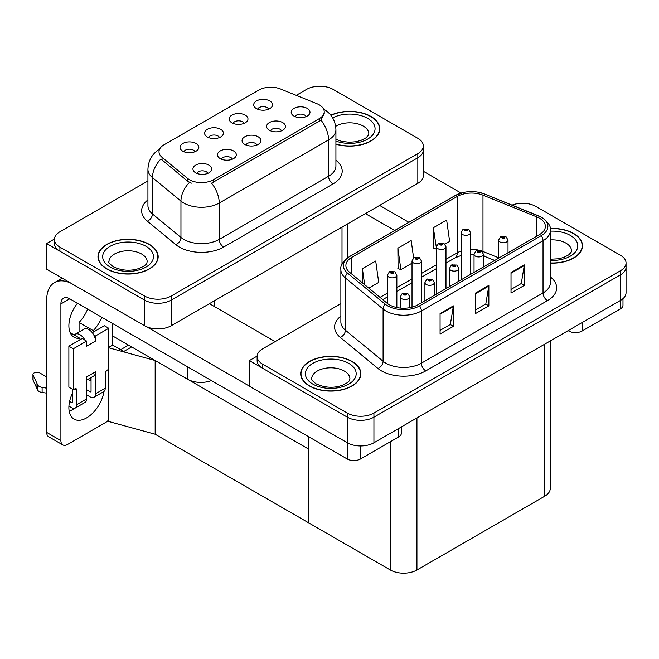 <?xml version="1.0" encoding="UTF-8"?>
<svg xmlns="http://www.w3.org/2000/svg" width="659" height="659" viewBox="0 0 659 659"><rect width="100%" height="100%" fill="white"/><g stroke="black" fill="none" stroke-linecap="round" stroke-linejoin="round"><path stroke-width="0.99" d="M256.969 145.005A5.643 3.262 0 0 0 255.453 143.415A5.643 3.262 0 0 0 249.893 142.591A5.643 3.262 0 0 0 245.964 145.005M258.114 136.759A9.407 5.429 0 0 0 246.062 136.158A9.407 5.429 0 0 0 242.949 142.904A9.407 5.429 0 0 0 244.81 144.445A9.407 5.429 0 0 0 259.984 142.904A9.407 5.429 0 0 0 258.114 136.759M219.505 137.558A5.643 3.262 0 0 0 217.989 135.968A5.643 3.262 0 0 0 212.429 135.144A5.643 3.262 0 0 0 208.491 137.558M220.65 129.312A9.407 5.429 0 0 0 208.598 128.703A9.407 5.429 0 0 0 205.484 135.457A9.407 5.429 0 0 0 207.346 136.99A9.407 5.429 0 0 0 222.52 135.457A9.407 5.429 0 0 0 220.65 129.312M232.405 159.19A5.643 3.262 0 0 0 230.889 157.6A5.643 3.262 0 0 0 225.329 156.776A5.643 3.262 0 0 0 221.399 159.19M233.55 150.944A9.407 5.429 0 0 0 221.498 150.334A9.407 5.429 0 0 0 218.384 157.089A9.407 5.429 0 0 0 220.254 158.621A9.407 5.429 0 0 0 235.42 157.089A9.407 5.429 0 0 0 233.55 150.944M207.84 173.366A5.643 3.262 0 0 0 206.325 171.777A5.643 3.262 0 0 0 200.764 170.953A5.643 3.262 0 0 0 196.835 173.366M208.985 165.129A9.407 5.429 0 0 0 196.934 164.519A9.407 5.429 0 0 0 193.82 171.266A9.407 5.429 0 0 0 195.69 172.806A9.407 5.429 0 0 0 210.855 171.266A9.407 5.429 0 0 0 208.985 165.129M281.533 130.82A5.643 3.262 0 0 0 280.017 129.238A5.643 3.262 0 0 0 274.457 128.406A5.643 3.262 0 0 0 270.519 130.82M282.678 122.582A9.407 5.429 0 0 0 270.627 121.973A9.407 5.429 0 0 0 267.513 128.727A9.407 5.429 0 0 0 269.374 130.26A9.407 5.429 0 0 0 284.548 128.727A9.407 5.429 0 0 0 282.678 122.582M306.097 116.643A5.643 3.262 0 0 0 304.582 115.053A5.643 3.262 0 0 0 299.021 114.229A5.643 3.262 0 0 0 295.084 116.643M307.242 108.397A9.407 5.429 0 0 0 295.191 107.796A9.407 5.429 0 0 0 292.077 114.542A9.407 5.429 0 0 0 293.939 116.075A9.407 5.429 0 0 0 309.112 114.542A9.407 5.429 0 0 0 307.242 108.397M268.633 109.188A5.643 3.262 0 0 0 267.117 107.606A5.643 3.262 0 0 0 261.557 106.783A5.643 3.262 0 0 0 257.62 109.188M269.778 100.951A9.407 5.429 0 0 0 257.727 100.341A9.407 5.429 0 0 0 254.605 107.096A9.407 5.429 0 0 0 256.475 108.628A9.407 5.429 0 0 0 271.64 107.096A9.407 5.429 0 0 0 269.778 100.951M244.069 123.373A5.643 3.262 0 0 0 242.553 121.783A5.643 3.262 0 0 0 236.993 120.959A5.643 3.262 0 0 0 233.055 123.373M245.214 115.127A9.407 5.429 0 0 0 233.162 114.526A9.407 5.429 0 0 0 230.049 121.272A9.407 5.429 0 0 0 231.91 122.813A9.407 5.429 0 0 0 247.076 121.272A9.407 5.429 0 0 0 245.214 115.127M194.94 151.735A5.643 3.262 0 0 0 193.425 150.153A5.643 3.262 0 0 0 187.864 149.321A5.643 3.262 0 0 0 183.927 151.735M196.085 143.497A9.407 5.429 0 0 0 184.034 142.888A9.407 5.429 0 0 0 180.92 149.634A9.407 5.429 0 0 0 182.782 151.175A9.407 5.429 0 0 0 197.955 149.634A9.407 5.429 0 0 0 196.085 143.497M319.261 104.839A16.928 9.778 0 0 0 316.995 103.743L280.487 88.981A16.928 9.778 0 0 0 258.806 90.077L163.959 144.84A16.928 9.778 0 0 0 159 151.751A16.928 9.778 0 0 0 162.065 157.361L187.626 178.432A16.928 9.778 0 0 0 213.467 179.742L319.261 118.661A16.928 9.778 0 0 0 324.22 111.75A16.928 9.778 0 0 0 319.261 104.839M211.399 380.572A18.814 10.857 180 0 1 187.617 379.238L112.327 335.769M320.546 86.23L319.121 86.23M54.425 239.052L46.616 243.558L144.609 300.133A18.814 10.857 0 0 0 171.208 300.133L417.822 157.756A18.814 10.857 0 0 0 423.333 150.071A18.814 10.857 0 0 1 417.822 157.756L171.208 300.133A18.814 10.857 0 0 1 144.609 300.133L59.92 251.244A18.814 10.857 0 0 1 54.409 243.558L54.409 239.464A18.814 10.857 0 0 0 59.92 247.141L144.609 296.039A18.814 10.857 0 0 0 171.208 296.039L417.822 153.654A18.814 10.857 0 0 0 423.333 145.977A18.814 10.857 0 0 0 417.822 138.299L333.133 89.402A18.814 10.857 0 0 0 306.534 89.402L296.237 95.349M46.616 243.558L46.616 269.16L144.609 325.735A18.814 10.857 0 0 0 171.208 325.735L417.822 183.35A18.814 10.857 0 0 0 423.333 175.673L423.333 145.977M131.66 346.931L123.768 351.486L112.327 344.879M155.162 434.223L155.162 360.498L308.75 449.174L308.75 522.9L155.162 434.223L108.249 421.373L108.249 369.559M128.554 345.135L120.663 349.698L112.681 345.085L108.784 347.342M108.784 347.795L155.162 360.498M340.868 303.659L262.636 348.825A18.814 10.857 0 0 0 257.125 356.503L257.125 360.597A18.814 10.857 0 0 0 262.636 368.274L347.326 417.172A18.814 10.857 0 0 0 373.925 417.172L620.539 274.795A18.814 10.857 0 0 0 626.05 267.109A18.814 10.857 0 0 1 620.539 274.795L373.925 417.172A18.814 10.857 0 0 1 347.326 417.172L249.333 360.597L249.333 386.199L347.326 442.774A18.814 10.857 0 0 0 373.925 442.774L620.539 300.389A18.814 10.857 0 0 0 626.05 292.711L626.05 263.015A18.814 10.857 0 0 0 620.539 255.338L535.849 206.44A18.814 10.857 0 0 0 512.035 205.122M523.262 203.269L521.837 203.269M257.142 356.091L249.333 360.597M550.232 340.983L550.232 488.541A18.814 10.857 180 0 1 544.721 496.219L416.933 570.002A18.814 10.857 180 0 1 390.334 570.002L308.75 522.9L308.75 436.777M335.917 144.206A30.1 17.373 0 0 0 379.773 128.752A30.1 17.373 0 0 0 370.959 116.462A30.1 17.373 0 0 0 330.818 115.201M149.354 244.407A30.1 17.373 0 0 0 116.552 240.642A30.1 17.373 0 0 0 97.969 256.689A30.1 17.373 0 0 0 106.791 268.979A30.1 17.373 0 0 0 139.584 272.744A30.1 17.373 0 0 0 158.168 256.689A30.1 17.373 0 0 0 149.354 244.407M98.282 258.287A30.1 17.373 0 0 0 98.183 258.74M324.22 111.75L324.22 113.826L320.9 120.02L319.261 121.215L211.564 183.153A21.945 12.669 60 0 1 219.233 203.038A25.083 14.482 180 0 1 183.762 203.038A25.083 14.482 180 0 1 180.953 201.102L152.46 177.617A25.083 14.482 180 0 1 147.929 169.314L147.929 205.657A25.083 14.482 0 0 0 152.46 213.969L180.953 237.454A25.083 14.482 0 0 0 183.762 239.39A25.083 14.482 0 0 0 219.233 239.39L328.569 176.258A25.083 14.482 0 0 0 335.917 166.019L335.917 129.675A25.083 14.482 180 0 1 328.569 139.914A21.945 12.669 -120 0 0 320.9 120.02M191.431 183.153L187.626 181.225L160.92 158.992A21.945 14.679 129.5 0 0 152.46 177.617L152.46 213.969A6.269 4.193 -50.5 0 1 147.328 221.16A31.352 18.098 180 0 1 147.929 199.916M147.929 180.978L59.92 231.787A18.814 10.857 0 0 0 54.409 239.464M157.962 258.74A30.1 17.373 0 0 0 157.855 258.287M379.559 130.795A30.1 17.373 0 0 0 379.46 130.342M550.38 263.122A30.1 17.373 0 0 0 582.49 245.791A30.1 17.373 0 0 0 573.676 233.5A30.1 17.373 0 0 0 550.216 228.459M352.071 361.445A30.1 17.373 0 0 0 319.269 357.672A30.1 17.373 0 0 0 300.685 373.727A30.1 17.373 0 0 0 309.508 386.017A30.1 17.373 0 0 0 342.301 389.782A30.1 17.373 0 0 0 360.885 373.727A30.1 17.373 0 0 0 352.071 361.445M300.998 375.325A30.1 17.373 0 0 0 300.899 375.778M539.49 218.22A20.067 11.582 180 0 1 545.364 226.408A20.067 11.582 180 0 1 539.49 234.596L417.822 304.845A20.067 11.582 180 0 1 387.195 303.297L349.509 272.216A20.067 11.582 180 0 1 345.884 265.577A20.067 11.582 180 0 1 351.758 257.381L457.288 196.456A20.067 11.582 180 0 1 482.981 195.163L536.813 216.918A20.067 11.582 180 0 1 539.49 218.22M541.261 217.19A22.571 13.032 0 0 0 538.246 215.732L484.423 193.977A22.571 13.032 0 0 0 479.002 192.362A22.571 13.032 0 0 0 463.952 192.362A22.571 13.032 0 0 0 455.509 195.435L349.987 256.359A22.571 13.032 0 0 0 347.458 273.048L385.144 304.128A22.571 13.032 0 0 0 419.594 305.867L541.261 235.625A22.571 13.032 0 0 0 541.261 217.19M440.08 313.544L440.08 334.022L453.384 326.345L453.384 305.867L440.08 313.544M440.08 330.39L450.328 324.475L453.326 306.55A5.017 2.9 -120 0 0 453.384 305.867M450.237 324.533L453.384 326.345M511.022 272.587L511.022 293.066L524.325 285.388L524.325 264.91L511.022 272.587M511.022 289.433L521.269 283.518L524.267 265.593A5.017 2.9 -120 0 0 524.325 264.91M521.178 283.576L524.325 285.388M475.551 293.066L475.551 313.544L488.854 305.867L488.854 285.388L475.551 293.066M475.551 309.911L485.798 303.997L488.797 286.072A5.017 2.9 -120 0 0 488.854 285.388M485.708 304.054L488.854 305.867M257.125 356.503A18.814 10.857 0 0 0 262.636 364.18L347.326 413.078A18.814 10.857 0 0 0 373.925 413.078L620.539 270.692A18.814 10.857 0 0 0 626.05 263.015M444.924 244.184L449.644 241.458L446.645 220.057L433.342 227.742L433.556 248.097M368.809 288.131L378.703 282.414L375.704 261.022L362.401 268.699L362.401 282.851M413.605 257.891L411.175 240.543L397.871 248.221L398.085 268.575M397.871 248.221L400.878 269.613L412.015 263.188M400.878 269.613L397.871 268.493M433.342 227.742L436.579 249.003M436.349 249.135L433.342 248.015M362.401 268.699L364.649 284.696M360.679 375.778A30.1 17.373 0 0 0 360.572 375.325M582.276 247.833A30.1 17.373 0 0 0 582.177 247.38M396.858 307.555L396.858 275.149A4.704 2.718 180 0 1 393.95 277.653A4.704 2.718 180 0 1 388.826 277.068A4.704 2.718 180 0 1 387.451 275.149L389.321 271.879A3.138 1.886 57.8 0 1 390.993 271.978A1.565 0.906 0 0 0 391.042 273.221A1.565 0.906 0 0 0 393.258 273.221A1.565 0.906 0 0 0 393.258 271.945A1.565 0.906 0 0 0 391.092 271.92L392.78 272.587L391.71 272.842L390.993 271.978M391.726 272.851L391.726 272.315M391.092 271.92A3.138 1.73 -117.9 0 0 389.626 271.706A3.138 1.73 -117.9 0 0 389.485 271.796M391.71 272.842L391.693 272.34M409.758 307.687L409.758 296.772A4.704 2.718 180 0 1 406.85 299.285A4.704 2.718 180 0 1 401.726 298.7A4.704 2.718 180 0 1 400.351 296.772L402.229 293.51A3.138 1.886 57.8 0 1 403.901 293.601A1.565 0.906 0 0 0 403.942 294.853A1.565 0.906 0 0 0 406.166 294.853A1.565 0.906 0 0 0 406.166 293.576A1.565 0.906 0 0 0 403.992 293.552L405.68 294.219L404.61 294.474L404.634 293.947M403.992 293.552A3.138 1.73 -117.9 0 0 402.525 293.337A3.138 1.73 -117.9 0 0 402.394 293.428M404.593 294.458L403.901 293.601M404.61 294.474L404.593 293.972M582.095 322.581L582.095 331.032L620.226 309.013L620.226 300.57M461.086 193.071L423.333 171.274M408.844 222.305L379.6 205.419M622.986 298.651L622.986 305.175A9.407 5.429 180 0 1 620.226 309.013M582.095 331.032A9.407 5.429 180 0 1 568.799 331.032L568.799 330.266M365.416 213.607L394.659 230.493M568.132 330.645L568.799 331.032M74.574 408.308A25.083 14.482 -60 0 1 72.424 409.7A25.083 14.482 -60 0 1 69.179 411.224M103.998 391.421A25.083 14.482 -60 0 1 86.617 417.888A25.083 14.482 -60 0 1 74.072 419.132A25.083 14.482 -60 0 1 72.424 393.316M79.961 339.813L79.961 338.322L70.175 332.663M101.799 317.3A25.083 14.482 -60 0 1 93.265 330.637L93.265 332.136M93.265 330.637L79.072 322.449L79.072 332.021M360.498 445.954L360.498 458.977L398.621 436.958L398.621 428.515M275.141 341.601L209.43 303.667M249.333 386.092L146.232 326.567M87.614 309.104A25.083 14.482 -60 0 1 79.072 322.449M90.143 378.077A25.083 14.482 -60 0 1 90.11 380.49M60.9 440.624A9.407 5.429 120 0 0 62.844 444.924L48.659 436.736A9.407 5.429 -60 0 1 46.707 432.428L60.9 440.624L60.9 303.923A12.537 7.241 60 0 1 63.495 298.181A12.537 7.241 60 0 1 69.763 298.799L347.194 458.977L347.194 442.691M71.139 283.321A37.621 21.722 -120 0 0 54.499 282.604A37.621 21.722 -120 0 0 46.707 299.829L46.707 432.428M62.844 444.924A9.407 5.429 120 0 0 67.547 444.463L105.679 422.444A9.407 5.429 120 0 0 108.249 420.368M79.961 338.322A25.083 14.482 -60 0 1 74.072 337.219A25.083 14.482 -60 0 1 77.457 303.247M112.327 345.291L112.327 323.38M401.38 426.925L401.38 433.12A9.407 5.429 180 0 1 398.621 436.958M360.498 458.977A9.407 5.429 180 0 1 347.194 458.977M421.414 302.769L421.414 260.964A4.704 2.718 180 0 1 418.514 263.468A4.704 2.718 180 0 1 413.391 262.883A4.704 2.718 180 0 1 412.015 260.964L413.885 257.702A3.138 1.886 57.8 0 1 415.557 257.793A1.565 0.906 0 0 0 415.607 259.045A1.565 0.906 0 0 0 417.822 259.045A1.565 0.906 0 0 0 417.822 257.76A1.565 0.906 0 0 0 415.656 257.735L417.155 258.147L416.274 258.657L416.29 258.139M415.656 257.735A3.138 1.73 -117.9 0 0 414.19 257.529A3.138 1.73 -117.9 0 0 414.05 257.611M416.249 258.649L415.557 257.793M416.274 258.657L416.249 258.155M445.978 288.584L445.978 246.779A4.704 2.718 180 0 1 443.079 249.291A4.704 2.718 180 0 1 437.955 248.698A4.704 2.718 180 0 1 436.579 246.779L438.449 243.517A3.138 1.886 57.8 0 1 440.121 243.608A1.565 0.906 0 0 0 440.171 244.86A1.565 0.906 0 0 0 442.387 244.86A1.565 0.906 0 0 0 442.387 243.583A1.565 0.906 0 0 0 440.22 243.558L441.909 244.225L440.838 244.481L440.121 243.608M440.855 244.489L440.855 243.954M440.22 243.558A3.138 1.73 -117.9 0 0 438.754 243.344A3.138 1.73 -117.9 0 0 438.614 243.435M440.813 244.464L440.813 243.978M470.542 274.408L470.542 232.602A4.704 2.718 180 0 1 467.643 235.106A4.704 2.718 180 0 1 462.519 234.522A4.704 2.718 180 0 1 461.143 232.602L463.013 229.332A3.138 1.886 57.8 0 1 464.686 229.431A1.565 0.906 0 0 0 464.735 230.683A1.565 0.906 0 0 0 466.951 230.683A1.565 0.906 0 0 0 466.951 229.398A1.565 0.906 0 0 0 464.784 229.373L466.473 230.04L465.402 230.296L464.686 229.431M465.419 230.304L465.419 229.777M464.784 229.373A3.138 1.73 -117.9 0 0 463.318 229.159A3.138 1.73 -117.9 0 0 463.178 229.25M465.378 230.288L465.378 229.793M434.322 295.314L434.322 282.596A4.704 2.718 180 0 1 431.414 285.1A4.704 2.718 180 0 1 426.291 284.515A4.704 2.718 180 0 1 424.915 282.596L426.793 279.334A3.138 1.886 57.8 0 1 428.465 279.424A1.565 0.906 0 0 0 428.507 280.676A1.565 0.906 0 0 0 430.722 280.676A1.565 0.906 0 0 0 430.722 279.391A1.565 0.906 0 0 0 428.556 279.367L430.245 280.034L429.174 280.289L428.465 279.424M428.556 279.367A3.138 1.73 -117.9 0 0 427.09 279.152A3.138 1.73 -117.9 0 0 426.958 279.243M429.157 280.281L429.157 279.787L429.174 280.289M458.886 281.138L458.886 268.411A4.704 2.718 180 0 1 455.979 270.923A4.704 2.718 180 0 1 450.855 270.33A4.704 2.718 180 0 1 449.479 268.411L451.357 265.149A3.138 1.886 57.8 0 1 453.03 265.239A1.565 0.906 0 0 0 453.071 266.491A1.565 0.906 0 0 0 455.287 266.491A1.565 0.906 0 0 0 455.287 265.215A1.565 0.906 0 0 0 453.12 265.182L454.809 265.849L453.738 266.112L453.03 265.239M453.754 266.121L453.754 265.585M453.12 265.182A3.138 1.73 -117.9 0 0 451.654 264.976A3.138 1.73 -117.9 0 0 451.522 265.066M453.738 266.112L453.721 265.61M483.451 266.953L483.451 254.234A4.704 2.718 180 0 1 480.543 256.738A4.704 2.718 180 0 1 475.419 256.153A4.704 2.718 180 0 1 474.043 254.234L475.922 250.964A3.138 1.886 57.8 0 1 477.586 251.063A1.565 0.906 0 0 0 477.635 252.315A1.565 0.906 0 0 0 479.851 252.315A1.565 0.906 0 0 0 479.851 251.03A1.565 0.906 0 0 0 477.684 251.005L479.373 251.672L478.302 251.927L478.319 251.4M477.684 251.005A3.138 1.73 -117.9 0 0 476.218 250.791A3.138 1.73 -117.9 0 0 476.078 250.881M478.286 251.919L477.586 251.063M478.302 251.927L478.286 251.425M508.015 252.776L508.015 240.049A4.704 2.718 180 0 1 505.107 242.561A4.704 2.718 180 0 1 499.983 241.968A4.704 2.718 180 0 1 498.608 240.049L500.478 236.787A3.138 1.886 57.8 0 1 502.15 236.878A1.565 0.906 0 0 0 502.199 238.13A1.565 0.906 0 0 0 504.415 238.13A1.565 0.906 0 0 0 504.415 236.853A1.565 0.906 0 0 0 502.249 236.82L503.937 237.487L502.866 237.742L502.15 236.878M502.883 237.759L502.883 237.224M502.249 236.82A3.138 1.73 -117.9 0 0 500.782 236.614A3.138 1.73 -117.9 0 0 500.642 236.696M502.866 237.742L502.85 237.248M84.92 340.118L86.617 341.09L73.314 348.776L68.874 346.214L82.177 338.537L84.92 340.118A9.407 5.429 -120 0 0 79.961 334.69A9.407 5.429 -120 0 0 75.258 334.228A9.407 5.429 -120 0 0 74.31 335.06M93.784 334.994L95.481 335.975L95.481 341.09A9.407 5.429 -120 0 0 93.784 334.994A9.407 5.429 -120 0 0 88.833 329.574A9.407 5.429 -120 0 0 84.13 329.105L75.258 334.228M68.923 406.142L71.534 407.649A7.521 4.341 -120 0 0 75.299 408.02A7.521 4.341 -120 0 0 76.856 404.577L86.617 398.95L86.617 376.932L95.481 371.808L95.481 393.827L105.234 388.192L105.234 373.859A3.138 1.812 -60 0 1 107.45 370.02L108.784 369.254L108.784 328.297L104.353 325.735L92.293 332.696M86.617 398.95A7.521 4.341 60 0 1 85.052 402.394L75.299 408.02M46.707 376.932L39.787 372.936A4.003 2.315 180 0 0 35.421 372.434A4.003 2.315 180 0 0 32.95 374.567L32.95 379.691A4.003 2.315 0 0 0 33.09 380.284L37.835 390.383A6.269 3.616 0 0 0 42.11 392.476L42.11 387.36L46.707 388.192M86.617 380.111L93.537 376.116A9.407 5.429 -120 0 0 95.481 371.808M91.049 377.549L91.049 391.265A1.252 0.725 60 0 1 90.785 391.841A1.252 0.725 60 0 1 90.159 391.776L91.049 391.265M86.617 389.733L90.159 391.776M105.234 388.192A7.521 4.341 60 0 1 103.677 391.644L93.924 397.27A7.521 4.341 -120 0 1 90.159 396.899L86.617 394.848M93.924 397.27A7.521 4.341 -120 0 0 95.481 393.827M95.481 341.09L86.617 346.214L86.617 341.09M72.424 389.222L72.424 402.015A1.252 0.725 60 0 1 72.169 402.591A1.252 0.725 60 0 1 71.534 402.534L72.424 402.015M68.874 346.214L68.874 387.171L73.314 389.733L74.64 388.967A3.138 1.812 -60 0 1 76.213 388.81A3.138 1.812 -60 0 1 76.856 390.243L76.856 404.577M91.049 381.026L88.034 379.287M108.784 328.297L95.481 335.975M73.314 348.776L73.314 389.733M46.707 393.316L46.287 387.953M69.607 401.413L71.534 402.534M46.287 393.069L42.11 392.476M42.11 387.36A6.269 3.616 0 0 1 37.835 385.268L33.09 375.169A4.003 2.315 180 0 1 32.95 374.567M37.835 385.268L37.835 390.383M36.995 383.596L36.995 388.711M330.958 115.374A29.787 17.2 180 0 1 370.737 116.594A29.787 17.2 180 0 1 379.46 128.752A29.787 17.2 180 0 1 335.917 144M351.848 361.569A29.787 17.2 180 0 1 360.572 373.727A29.787 17.2 180 0 1 342.186 389.617A29.787 17.2 180 0 1 309.722 385.886A29.787 17.2 180 0 1 300.998 373.727A29.787 17.2 180 0 1 319.393 357.845A29.787 17.2 180 0 1 351.848 361.569M149.132 244.53A29.787 17.2 180 0 1 157.855 256.689A29.787 17.2 180 0 1 139.469 272.579A29.787 17.2 180 0 1 107.005 268.856A29.787 17.2 180 0 1 98.282 256.689A29.787 17.2 180 0 1 116.676 240.807A29.787 17.2 180 0 1 149.132 244.53M550.24 228.64A29.787 17.2 180 0 1 573.454 233.632A29.787 17.2 180 0 1 582.177 245.791A29.787 17.2 180 0 1 550.38 262.941M187.617 379.238L187.617 366.841M417.822 183.35L417.822 153.654M171.208 325.735L171.208 296.039M144.609 325.735L144.609 296.039M342.005 264.407L342.005 227.124M214.216 306.435L214.216 300.899M162.065 157.361L162.065 160.145M187.626 178.432L187.626 181.225M213.467 179.742L213.467 182.296M319.261 118.661L319.261 121.215M347.326 442.774L347.326 413.078M373.925 442.774L373.925 413.078M620.539 300.389L620.539 270.692M544.721 496.219L544.721 344.163M416.933 570.002L416.933 417.938M390.334 570.002L390.334 441.744M223.665 247.067A6.269 3.616 60 0 1 219.233 239.39L219.233 203.038L328.569 139.914L328.569 176.258A6.269 3.616 60 0 0 333.001 183.943L223.665 247.067A31.352 18.098 180 0 1 179.322 247.067A31.352 18.098 180 0 1 175.813 244.654L147.328 221.16M189.495 182.386A21.945 14.679 129.5 0 0 180.953 201.102L180.953 237.454A6.269 4.193 -50.5 0 1 175.813 244.654M335.917 160.277A31.352 18.098 180 0 1 333.001 183.943M59.92 247.141L59.92 251.244M550.38 276.986A31.352 18.098 180 0 1 547.472 300.644L425.805 370.885A6.269 3.616 60 0 1 421.373 363.208L543.032 292.967A25.083 14.482 0 0 0 550.38 282.727L550.38 230.502A25.083 14.482 180 0 1 543.032 240.741A6.269 3.616 -120 0 0 541.261 235.625M425.805 370.885A31.352 18.098 180 0 1 381.462 370.885A31.352 18.098 180 0 1 377.953 368.472L340.266 337.392A31.352 18.098 180 0 1 340.868 316.155M385.902 363.208A25.083 14.482 0 0 0 421.373 363.208L421.373 310.99A25.083 14.482 180 0 1 383.093 309.055L345.398 277.974A25.083 14.482 180 0 1 340.868 269.671L340.868 321.897A25.083 14.482 0 0 0 345.398 330.2L383.093 361.272A25.083 14.482 0 0 0 385.902 363.208M463.952 192.362L455.039 195.632A6.269 3.616 60 0 1 455.509 195.435M349.987 256.359A6.269 3.616 -120 0 0 349.509 256.557C342.968 261.293 340.085 265.659 340.868 269.671M347.458 273.048A6.269 4.193 129.5 0 0 345.398 277.974L345.398 330.2A6.269 4.193 -50.5 0 1 340.266 337.392M385.144 304.128A6.269 4.193 129.5 0 0 383.093 309.055L383.093 361.272A6.269 4.193 -50.5 0 1 377.953 368.472M419.594 305.867A6.269 3.616 60 0 1 421.373 310.99L543.032 240.741L543.032 292.967A6.269 3.616 60 0 0 547.472 300.644M262.636 364.18L262.636 368.274M351.758 257.381L351.758 274.07M536.813 216.918L536.813 236.144M482.981 195.163L482.981 251.474A20.067 11.582 0 0 0 481.531 250.939M498.608 257.793L482.981 251.474A11.285 5.288 -68 0 0 483.031 252.529M478.846 250.189A20.067 11.582 0 0 0 470.542 249.39M461.143 251.038A20.067 11.582 0 0 0 457.288 252.776L445.978 259.3M457.288 196.456L457.288 252.776A11.285 6.516 60 0 1 454.949 257.941L445.978 263.122M436.579 264.729L421.414 273.485M412.015 278.914L396.858 287.662M387.451 293.098L380.029 297.382M494.728 260.445L485.23 256.606A11.285 5.288 -68 0 1 483.451 254.522M475.551 293.716L488.797 286.072M511.022 273.238L524.267 265.593M440.08 314.195L453.326 306.55M69.763 298.807L60.9 303.923M76.856 390.243L74.64 388.967M33.09 375.169L33.09 380.284M335.917 139.378L341.856 141.421L349.418 142.262L355.802 141.751L360.926 140.433L365.885 137.912L368.348 135.342L368.801 133.868A19.127 11.038 0 0 0 363.2 126.058A19.127 11.038 0 0 0 335.678 126.347M332.663 117.862A25.396 14.663 180 0 1 367.631 118.381A25.396 14.663 180 0 1 369.435 137.953A25.396 14.663 180 0 1 335.917 141.075M349.913 378.851A19.127 11.038 0 0 0 344.311 371.042A19.127 11.038 0 0 0 323.47 368.645A19.127 11.038 0 0 0 311.666 378.851C310.677 378.999 312.111 380.647 315.966 383.785C324.665 387.797 333.355 388.34 342.037 385.416C351.14 381.421 349.245 379.79 349.913 378.851M348.743 363.364A25.396 14.663 180 0 1 348.743 384.098A25.396 14.663 180 0 1 312.827 384.098A25.396 14.663 180 0 1 312.827 363.364A25.396 14.663 180 0 1 348.743 363.364M147.196 261.812A19.127 11.038 0 0 0 141.594 254.003A19.127 11.038 0 0 0 120.754 251.614A19.127 11.038 0 0 0 108.949 261.812C107.961 261.961 109.394 263.608 113.249 266.747C121.948 270.758 130.639 271.302 139.321 268.378C148.423 264.383 146.529 262.752 147.196 261.812M146.026 246.326A25.396 14.663 180 0 1 146.026 267.06A25.396 14.663 180 0 1 110.111 267.06A25.396 14.663 180 0 1 110.111 246.326A25.396 14.663 180 0 1 146.026 246.326M550.38 259.242L558.519 258.789L563.643 257.471L568.602 254.951L571.065 252.381L571.518 250.906A19.127 11.038 0 0 0 565.916 243.097A19.127 11.038 0 0 0 550.38 239.925M550.38 231.169A25.396 14.663 180 0 1 570.348 235.42A25.396 14.663 180 0 1 575.447 251.927A25.396 14.663 180 0 1 550.38 260.404M347.515 257.858L347.515 223.945M335.917 129.675C335.489 120.655 331.526 113.892 324.022 109.386L323.602 109.147M159.816 149.025C152.32 153.531 148.349 160.294 147.929 169.314M550.38 230.502C551.229 226.605 548.346 222.231 541.739 217.396L484.612 194.034L479.002 192.362M455.039 195.632L349.509 256.557M485.23 256.606L483.451 255.956M474.043 254.226L470.542 254.16M461.143 255.461L454.949 257.941M436.579 268.551L421.414 277.299M412.015 282.727L396.858 291.484M387.451 296.912L382.747 299.623M396.858 275.149L394.832 271.788L389.626 271.706M387.451 303.494L387.451 275.149M409.758 296.772L407.732 293.42L402.525 293.337M400.351 308.082L400.351 296.772M54.499 282.604L62.201 278.156M421.414 260.964L419.388 257.611L414.19 257.529M412.015 307.176L412.015 260.964M445.978 246.779L443.952 243.426L438.754 243.344M436.579 294.013L436.579 246.779M470.542 232.602L468.516 229.241L463.318 229.159M461.143 279.836L461.143 232.602M434.322 282.596L432.296 279.243L427.09 279.152M424.915 300.751L424.915 282.596M458.886 268.411L456.86 265.058L451.654 264.976M449.479 286.566L449.479 268.411M483.451 254.234L481.424 250.873L476.218 250.791M474.043 272.381L474.043 254.234M508.015 240.049L505.988 236.696L500.782 236.614M498.608 258.204L498.608 240.049M379.46 128.752L379.46 131.248M360.572 373.727L360.572 376.231M300.998 373.727L300.998 376.231M157.855 256.689L157.855 259.193M98.282 256.689L98.282 259.193M582.177 245.791L582.177 248.286"/></g></svg>

